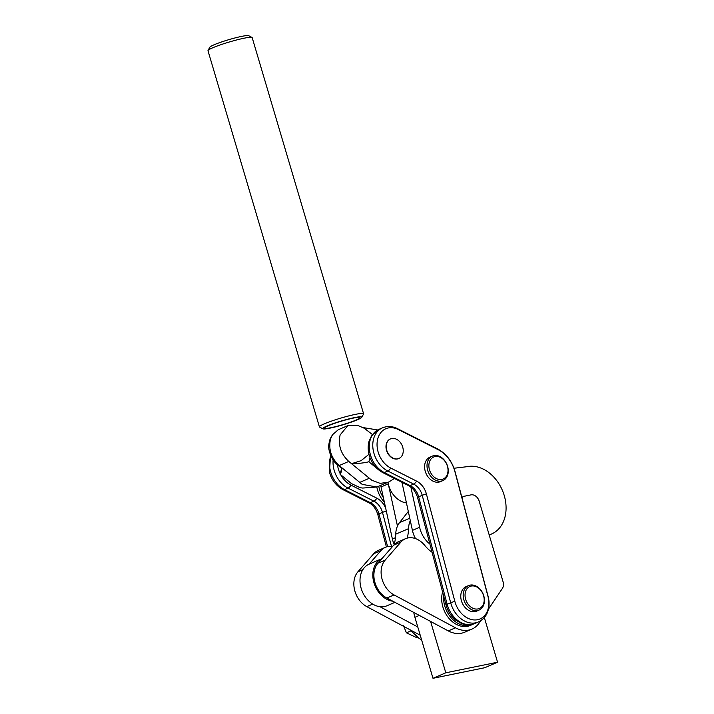 <?xml version="1.0" encoding="UTF-8"?>
<svg xmlns="http://www.w3.org/2000/svg" width="714" height="714" viewBox="0 0 714 714"><rect width="100%" height="100%" fill="white"/><g stroke="black" fill="none" stroke-linecap="round" stroke-linejoin="round"><path stroke-width="1.07" d="M398.939 458.468L398.698 458.575A10.656 8.059 -113.3 0 1 386.47 450.195A10.656 8.059 -113.3 0 1 390.281 438.985L390.522 438.887A10.656 8.059 -113.3 0 1 397.403 439.753A10.656 8.059 -113.3 0 1 403.205 449.74A10.656 8.059 -113.3 0 1 398.939 458.468A10.656 8.059 -113.3 0 1 392.066 457.603A10.656 8.059 -113.3 0 1 386.265 447.607A10.656 8.059 -113.3 0 1 390.522 438.887M340.159 473.668A21.848 16.511 -113.3 0 1 338.293 468.768A21.848 16.511 -113.3 0 1 337.499 464.814M433.63 479.032A13.325 10.067 -113.3 0 1 427.026 466.563A13.325 10.067 -113.3 0 1 432.381 456.094A13.325 10.067 -113.3 0 1 441.654 457.638A13.325 10.067 -113.3 0 1 448.258 470.107A13.325 10.067 -113.3 0 1 442.903 480.576A13.325 10.067 -113.3 0 1 433.63 479.032M442.903 480.576L440.493 481.611A13.325 10.067 -113.3 0 1 431.22 480.067A13.325 10.067 -113.3 0 1 424.616 467.599A13.325 10.067 -113.3 0 1 429.98 457.13L432.381 456.094M442.055 458.361A11.986 9.059 66.7 0 0 429.578 461.547A11.986 9.059 66.7 0 0 434.835 477.621A11.986 9.059 66.7 0 0 447.312 474.435A11.986 9.059 66.7 0 0 442.055 458.361M474.872 610.64A13.325 10.067 -113.3 0 1 463.672 599.189A13.325 10.067 -113.3 0 1 468.554 585.596A13.325 10.067 -113.3 0 1 472.748 585.034A13.325 10.067 -113.3 0 1 483.949 596.476A13.325 10.067 -113.3 0 1 479.067 610.077A13.325 10.067 -113.3 0 1 474.872 610.64M479.067 610.077L476.666 611.104A13.325 10.067 -113.3 0 1 472.472 611.666A13.325 10.067 -113.3 0 1 461.271 600.224A13.325 10.067 -113.3 0 1 466.153 586.631L468.554 585.596M473.659 585.971A11.986 9.059 66.7 0 0 465.082 596.306A11.986 9.059 66.7 0 0 475.569 609.015A11.986 9.059 66.7 0 0 484.146 598.68A11.986 9.059 66.7 0 0 473.659 585.971M454.961 601.777A21.848 16.511 66.7 0 0 477.104 619.797A21.848 16.511 66.7 0 0 487.957 596.324L454.889 471.526A28.506 21.545 66.7 0 0 438.209 449.704L398.251 429.516A21.848 16.511 66.7 0 0 381.41 431.908A21.848 16.511 66.7 0 0 378.045 451.685A21.848 16.511 66.7 0 0 390.728 468.045L416.574 481.111A16.788 12.691 -113.3 0 1 426.392 493.954L454.863 601.411A21.848 16.511 66.7 0 0 454.961 601.777M403.526 625.785L406.418 632.818L416.289 637.45M406.418 632.818L410.38 631.114M385.685 508.198A16.788 12.691 66.7 0 0 376.831 498.185L350.976 485.127A21.848 16.511 -113.3 0 1 340.712 474.73M384.382 502.219A23.981 18.127 -113.3 0 1 377.572 490.107A23.981 18.127 -113.3 0 1 376.831 487.019M394.137 544.452A23.312 17.618 -113.3 0 1 392.388 538.99L383.382 497.649A23.981 18.127 -113.3 0 1 379.5 489.277A23.981 18.127 -113.3 0 1 378.777 486.305M406.436 502.888A21.179 16.011 -113.3 0 1 388.023 482.334M431.809 551.306A23.312 17.618 -113.3 0 1 430.399 551.029M415.512 538.606A23.312 17.618 -113.3 0 1 412.424 530.386L401.946 482.28M413.424 489.554A23.981 18.127 -113.3 0 1 412.915 488.983M429.89 544.068A23.312 17.618 -113.3 0 1 419.636 527.289L410.88 487.1M397.475 526.111L388.264 483.851A23.312 17.618 -113.3 0 1 387.979 482.352M383.382 497.649L381.053 486.957A23.312 17.618 -113.3 0 1 380.767 485.449M442.6 592.013A23.981 18.127 66.7 0 0 442.912 607.07A23.981 18.127 66.7 0 0 470.294 625.446L472.222 624.616A23.981 18.127 -113.3 0 1 444.84 606.248A23.981 18.127 -113.3 0 1 443.662 596.047M420.225 635.228L366.809 606.632A21.313 16.11 -113.3 0 1 357.928 571.789L373.699 553.743A21.313 16.11 -113.3 0 1 378.233 550.414L385.444 547.308A21.313 16.11 -113.3 0 1 392.566 546.469M369.111 564.149L380.91 550.646A21.313 16.11 -113.3 0 1 385.444 547.308M417.77 626.954L379.955 606.704M480.7 620.725L479.29 622.822A27.971 21.143 -113.3 0 1 471.874 629.114L464.662 632.211A27.971 21.143 -113.3 0 1 448.276 630.908L386.845 598.02A21.313 16.11 -113.3 0 1 377.965 563.185L393.735 545.139A21.313 16.11 -113.3 0 1 398.269 541.801L405.481 538.704A21.313 16.11 -113.3 0 1 424.803 545.46A31.969 24.169 66.7 0 0 432.068 552.27M471.874 629.114A27.971 21.143 -113.3 0 1 455.487 627.811L394.057 594.923A21.313 16.11 -113.3 0 1 385.176 560.088L400.947 542.042A21.313 16.11 -113.3 0 1 405.481 538.704M461.985 497.801A7.997 6.042 -113.3 0 1 463.779 496.444A7.997 6.042 -113.3 0 1 464.68 496.168L470.99 494.873A7.997 6.042 -113.3 0 1 479.219 501.282L503.049 581.723A7.997 6.042 -113.3 0 1 502.353 588.488L488.447 609.149M473.427 624.027A23.981 18.127 -113.3 0 1 472.222 624.616M484.324 617.53L497.56 662.217L484.744 667.724L432.987 678.3L414.914 617.307A34.638 26.177 -113.3 0 1 413.763 612.433M497.56 662.217L445.804 672.793L430.596 621.448M432.987 678.3L445.804 672.793M392.78 601.197A22.643 17.118 -113.3 0 1 379.803 593.637A22.643 17.118 -113.3 0 1 381.936 558.643L369.156 564.131A22.643 17.118 66.7 0 0 366.987 599.144A22.643 17.118 66.7 0 0 387.033 605.749L394.931 602.348M407.194 538.115A39.966 30.211 66.7 0 0 408.56 528.672A22.643 17.118 -113.3 0 1 410.291 520.604M408.301 511.438L399.537 522.63A22.643 17.118 66.7 0 0 395.734 534.179A39.966 30.211 -113.3 0 1 394.03 544.809M453.988 468.25L466.956 466.697A35.968 27.186 -113.3 0 1 503.299 492.678A35.968 27.186 -113.3 0 1 491.544 534.001A35.968 27.186 -113.3 0 1 489.161 534.857M394.378 478.46L389.166 481.789L376.903 487.002L362.176 484.369L339.159 465.564C331.171 458.031 328.297 449.195 330.52 439.056L332.474 434.755L338.275 429.73L347.888 425.598L357.91 425.499L364.283 428.266L372.378 434.505M388.121 482.289L380.125 483.351L371.789 480.236L348.771 461.431C340.792 453.899 337.909 445.063 340.132 434.924L347.888 425.598M376.903 487.002L362.73 488.055L360.151 487.716L351.368 483.548L340.016 474.158L341.738 468.393M377.295 468.741L368.861 461.762L370.048 457.808M387.613 475.042L379.58 470.624M341.872 467.822L341.56 471.463L340.016 474.158M368.861 461.762C364.265 462.949 358.473 463.591 351.493 463.689L361.079 460.673L368.968 454.309M362.328 427.445L378.331 430.087M208.042 50.489L209.836 47.213A20.385 2.062 -16.5 0 1 221.536 41.974A20.385 2.062 -16.5 0 1 241.6 36.396A20.385 2.062 -16.5 0 1 248.713 35.7L252.006 37.458A23.044 2.338 163.5 0 0 243.947 38.244A23.044 2.338 163.5 0 0 221.269 44.554A23.044 2.338 163.5 0 0 208.042 50.489A23.044 2.338 163.5 0 0 207.988 50.748L319.408 426.874A23.044 2.338 -16.5 0 1 331.662 421.037A23.044 2.338 -16.5 0 1 355.367 414.379A23.044 2.338 -16.5 0 1 363.596 413.79A23.044 2.338 -16.5 0 1 363.551 414.049L361.757 417.315A20.385 2.062 163.5 0 0 354.519 417.601A20.385 2.062 163.5 0 0 332.67 423.804A20.385 2.062 163.5 0 0 322.871 428.828A20.385 2.062 163.5 0 0 329.993 428.141A20.385 2.062 163.5 0 0 350.056 422.563A20.385 2.062 163.5 0 0 361.757 417.315M322.871 428.828L319.586 427.07A23.044 2.338 -16.5 0 1 319.408 426.874M353.394 418.083A18.519 1.874 -16.5 0 1 360.008 417.61A18.519 1.874 -16.5 0 1 350.163 422.304A18.519 1.874 -16.5 0 1 331.118 427.659A18.519 1.874 -16.5 0 1 324.504 428.132A18.519 1.874 -16.5 0 1 334.348 423.438A18.519 1.874 -16.5 0 1 353.394 418.083M363.596 413.79L252.185 37.655A23.044 2.338 163.5 0 0 252.006 37.458M333.135 459.896A23.981 18.127 66.7 0 0 334.125 470.151A23.981 18.127 66.7 0 0 348.048 488.108L373.895 501.166L370.37 502.683L344.523 489.625A23.981 18.127 -113.3 0 1 330.6 471.668A23.981 18.127 -113.3 0 1 330.841 455.8M376.831 498.185A5.328 2.588 -63.2 0 1 373.895 501.166A14.655 11.076 -113.3 0 1 382.401 512.143A14.655 11.076 -113.3 0 1 382.472 512.384L378.947 513.901A14.655 11.076 66.7 0 0 378.875 513.652A14.655 11.076 66.7 0 0 370.37 502.683A5.328 2.588 -63.2 0 1 368.888 502.736L343.041 489.679A5.328 2.588 -63.2 0 0 344.523 489.625L348.048 488.108A5.328 2.588 116.8 0 0 350.976 485.127M378.938 429.364L371.655 435.513L368.959 441.573C367.835 446 367.924 450.579 369.227 455.309C371.583 463.199 376.099 468.964 382.784 472.597A5.328 2.588 -63.2 0 0 384.266 472.543L410.122 485.6A14.655 11.076 -113.3 0 1 418.627 496.578A14.655 11.076 -113.3 0 1 418.69 496.819L447.16 604.276A23.981 18.127 66.7 0 0 447.267 604.678A23.981 18.127 66.7 0 0 474.783 623.518C467.634 626.107 462.779 624.027 461.574 623.527L455.934 620.288C451.186 616.494 447.919 611.523 446.143 605.401L446.045 605.017A5.328 0.669 165.2 0 1 447.16 604.276L450.686 602.759L422.215 495.311A14.655 11.076 66.7 0 0 422.152 495.061A14.655 11.076 66.7 0 0 413.647 484.092L387.8 471.026A23.981 18.127 -113.3 0 1 373.877 453.078A23.981 18.127 -113.3 0 1 382.463 427.847L378.938 429.364A23.981 18.127 66.7 0 0 370.352 454.586A23.981 18.127 66.7 0 0 384.266 472.543L387.8 471.026A5.328 2.588 116.8 0 0 390.728 468.045M474.783 623.518L478.309 622.001A23.981 18.127 -113.3 0 1 450.793 603.16A23.981 18.127 -113.3 0 1 450.686 602.759A5.328 0.669 -14.8 0 1 454.863 601.411M478.309 622.001C485.109 618.601 486.939 613.647 487.412 612.425C489.358 607.436 489.59 602.107 488.117 596.431A5.328 0.669 165.2 0 0 487.957 596.324M382.784 472.597L408.631 485.663A5.328 2.588 116.8 0 0 410.122 485.6L413.647 484.092A5.328 2.588 116.8 0 0 416.574 481.111M408.631 485.663C412.87 487.93 415.851 491.901 417.574 497.569A5.328 0.669 165.2 0 1 418.69 496.819L422.215 495.311A5.328 0.669 165.2 0 1 426.392 493.954M398.251 429.516A5.328 2.588 -63.2 0 0 397.546 428.677L437.503 448.865A5.328 2.588 116.8 0 1 438.209 449.704M437.503 448.865C446.223 453.631 452.078 461.217 455.059 471.633A5.328 0.669 165.2 0 0 454.889 471.526M421.572 639.78A23.981 18.127 -113.3 0 1 411.523 630.569M386.319 511.117A5.328 0.669 -14.8 0 0 382.472 512.384L391.468 546.344M387.613 546.612L378.947 513.901A5.328 0.669 -14.8 0 0 377.831 514.642C376.108 508.984 373.127 505.012 368.888 502.736M412.424 530.386L419.636 527.289M381.053 486.957L388.264 483.851M392.388 538.99L395.502 537.66M366.809 606.632L372.717 604.089M357.928 571.789L362.864 569.674M373.699 553.743L380.91 550.646M448.276 630.908L455.487 627.811M386.845 598.02L394.057 594.923M377.965 563.185L385.176 560.088M393.735 545.139L400.947 542.042M414.914 617.307L419.323 615.414M408.56 528.672L395.734 534.179M409.774 518.23L399.537 522.63M359.57 482.468L369.183 478.335M339.159 465.564L348.771 461.431M343.041 489.679C336.356 486.038 331.84 480.281 329.484 472.391L330.52 455.05M397.546 428.677C392.45 426.142 387.425 425.865 382.463 427.847M455.059 471.633L488.117 596.431M417.574 497.569L446.045 605.017M409.3 629.382L421.813 640.601M386.39 546.951L377.831 514.642M461.851 497.274L463.779 496.444M491.544 534.001L489.206 535.009M342.238 468.812L337.784 465.055C330.27 459.388 327.878 447.357 328.797 444.813C329.886 438.325 330.127 439.137 332.474 434.755"/></g></svg>
